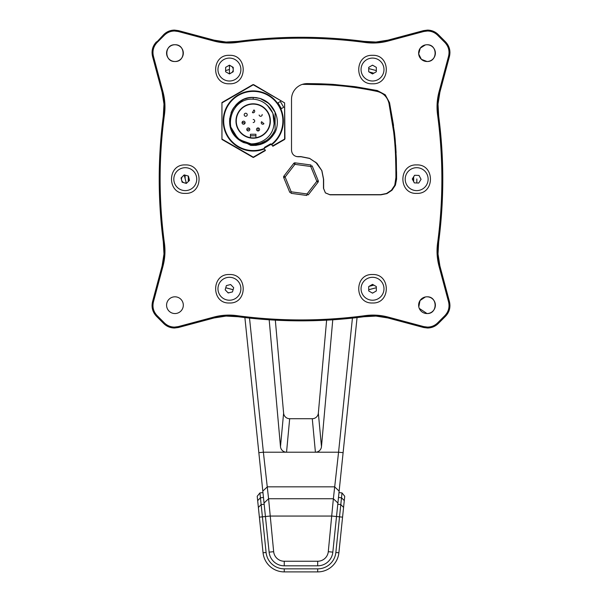 <?xml version="1.0" encoding="UTF-8"?>
<svg xmlns="http://www.w3.org/2000/svg" width="602" height="602" viewBox="0 0 602 602"><rect width="100%" height="100%" fill="white"/><g stroke="black" fill="none" stroke-linecap="round" stroke-linejoin="round"><path stroke-width="0.9" d="M325.84 83.994L325.381 84.799M413.657 176.785L413.657 181.608M373.842 285.13L369.041 286.371M188.298 181.533L188.291 176.047M188.456 181.375L188.291 179.155M369.018 71.924L373.85 73.181M416.84 178.967L416.832 182.97L416.84 178.967M376.325 287.718L368.717 289.72M233.117 289.69L225.758 287.756M185.107 178.485L185.115 175.152M229.43 69.501L225.622 70.569L229.43 69.516M368.717 68.598L376.325 70.592L368.717 68.568M373.157 65.52L372.277 65.302M420.888 179.155L420.888 179.592M373.18 292.775L372.262 293.001M228.91 292.805L227.759 292.504M228.783 65.528L229.678 65.302M185.092 175.144L185.085 178.373M225.75 287.779L233.109 289.712M368.717 289.743L376.325 287.741M181.067 178.019L182.135 182.225L186.364 183.414L189.51 180.344L188.426 176.085L184.197 174.896L181.051 177.966M221.468 280.509A11.461 11.461 0 0 0 221.175 296.718A11.461 11.461 0 0 0 237.384 297.004A11.461 11.461 0 0 0 237.677 280.803A11.461 11.461 0 0 0 221.468 280.509M226.375 285.596L230.641 284.535L233.689 287.696L232.477 291.917L228.211 292.978L225.163 289.818L226.375 285.596M411.324 169.011A11.461 11.461 0 0 0 406.523 184.498A11.461 11.461 0 0 0 422.01 189.299A11.461 11.461 0 0 0 426.81 173.812A11.461 11.461 0 0 0 411.324 169.011M414.62 175.265L419.007 175.438L421.061 179.328L418.714 183.046L414.327 182.873L412.272 178.982L414.62 175.265M182.451 168.048A11.461 11.461 0 0 0 174.174 181.985A11.461 11.461 0 0 0 188.11 190.262A11.461 11.461 0 0 0 196.387 176.326A11.461 11.461 0 0 0 182.451 168.048M185.281 179.155L186.221 182.842A3.808 3.808 0 0 1 181.593 180.096A3.808 3.808 0 0 1 184.34 175.468L185.281 179.155M372.518 277.296A11.461 11.461 0 0 0 361.057 288.757A11.461 11.461 0 0 0 372.518 300.217A11.461 11.461 0 0 0 383.986 288.757A11.461 11.461 0 0 0 372.518 277.296M372.518 284.362L376.325 286.56L376.325 290.954L372.518 293.151L368.717 290.954L368.717 286.56L372.518 284.362M372.518 58.085A11.461 11.461 0 0 0 361.057 69.554A11.461 11.461 0 0 0 372.518 81.014A11.461 11.461 0 0 0 383.986 69.554A11.461 11.461 0 0 0 372.518 58.085M372.518 65.159L376.325 67.356L376.325 71.751L372.518 73.948L368.717 71.751L368.717 67.356L372.518 65.159M229.43 58.085A11.461 11.461 0 0 0 217.962 69.554A11.461 11.461 0 0 0 229.43 81.014A11.461 11.461 0 0 0 240.89 69.554A11.461 11.461 0 0 0 229.43 58.085M229.43 65.159L233.23 67.356L233.23 71.751L229.43 73.948L225.622 71.751L225.622 67.356L229.43 65.159M229.43 69.554L229.43 65.746A3.808 3.808 0 0 1 233.23 69.554A3.808 3.808 0 0 1 229.43 73.354L229.43 69.554M284.648 139.438L272.811 146.271L284.949 138.904L284.618 102.889L284.618 139.07L272.646 145.917L271.562 144.247A1.219 1.219 0 0 0 270.155 144.111L264.88 147.151A1.219 1.219 0 0 0 264.293 148.438L265.204 150.214L253.284 157.152L221.957 139.07L221.957 102.889L253.284 84.799L284.618 102.889L253.592 84.596L221.927 102.521L252.983 84.596M282.022 104.387L283.7 107.284L281.33 108.653L277.981 102.852L280.351 101.482L282.022 104.387M275.099 116.201L275.099 124.907M275.099 125.562L275.099 112.92M274.234 110.452C277.808 117.059 278.305 123.899 275.724 130.965C270.471 141.184 262.141 145.993 250.718 145.398L255.955 145.391M260.139 144.563L264.827 142.651M250.71 145.398L256.49 145.323M260.681 144.397L265.73 142.147M274.655 133.08L275.724 130.965M250.718 145.398L236.496 137.7L240.093 140.642M265.429 150.53L253.592 157.363L265.429 150.53L265.204 150.214M253.592 157.363L221.927 139.438L252.983 157.363A0.61 0.61 0 0 0 253.592 157.363A0.61 0.61 0 0 1 252.983 157.363M221.927 139.438L221.927 102.521M277.981 102.852L281.33 108.653L283.7 107.284M271.291 144.856A0.61 0.61 0 0 0 270.464 144.638L265.189 147.678L270.464 144.638A0.61 0.61 0 0 1 271.163 144.706L271.291 144.856M252.411 112.582A1.52 1.52 0 0 0 254.495 112.025A1.52 1.52 0 0 1 252.411 112.582L253.939 109.948A1.52 1.52 0 0 1 254.495 112.025A1.52 1.52 0 0 0 253.939 109.948M248.325 97.915L244.863 98.924L248.325 97.915M229.58 120.994L229.904 124.907L229.58 120.994M248.581 144.149L253.179 144.6L238.294 139.318L230.077 125.841L237.421 138.573L250.868 144.488M230.077 125.841L238.294 139.318L253.179 144.6L240.582 140.958L231.883 131.176M231.288 129.814L230.077 125.833L231.281 129.806M229.588 121.657L229.731 118.308L229.904 124.892M231.183 112.454L233.237 108.383L231.318 112.107M236.481 104.334L237.474 103.401M239.98 101.452L243.667 99.413L239.995 101.437M248.769 97.825L253.179 97.411L248.769 97.825M242.591 99.924L239.671 101.655M236.323 104.492L236.887 103.943M268.462 103.032L266.34 101.429L260.056 98.442L266.4 101.467M260.734 98.66L261.862 99.067M270.373 104.853L273.24 108.593M243.321 99.571L235.803 105.041M231.672 130.724L233.553 134.111M242.049 141.816L244.179 142.817M260.704 98.645L259.349 98.239M248.829 97.817L253.179 97.411C263.495 97.885 270.802 102.837 275.099 112.281L272.149 106.983M269.485 103.958L266.272 101.384M248.543 97.87L244.141 99.21M231.484 111.716L231.055 112.792M229.663 119.045L229.904 124.907M269.26 103.74L275.099 112.281L275.099 129.739C270.802 139.175 263.495 144.126 253.179 144.6L241.199 141.342L232.553 132.47M229.655 122.906L229.738 118.301M231.191 112.446L232.522 109.594M246.331 98.427L247.934 98.006M256.693 97.674L253.179 97.411C263.51 97.893 270.817 102.852 275.099 112.281L273.654 109.293M271.547 106.2L266.408 101.475M253.179 97.411L253.179 99.195C231.589 97.516 221.837 128.903 239.754 140.379L237.022 138.212C221.28 124.907 232.598 96.328 253.179 97.411L260.109 98.457M275.099 116.57L275.099 112.281L269.139 103.634L260.041 98.435M249.589 97.69L246.256 98.45M242.945 99.751L233.681 107.713M229.655 119.151L229.64 122.657M230.145 126.142L234.652 135.623M235.337 136.451L237.022 138.212M273.76 132.545L275.099 129.739L275.099 128.196M260.207 143.532L266.408 140.544L263.405 142.268M275.099 114.884L275.099 117.277M275.099 128.512L275.099 113.507M275.099 115.471L275.099 128.489M270.057 108.307L271.953 111.317M272.909 113.462L274.113 123.846M239.754 140.379C252.17 148.829 271.427 141.109 273.699 126.036C275.445 117.307 272.924 110.068 266.137 104.319C262.389 101.174 258.07 99.465 253.179 99.195M271.57 135.789L273.556 132.899M275.099 113.281L275.099 112.281M260.109 143.562L253.179 144.6L260.124 143.554M263.383 142.283L266.415 140.537L263.375 142.283M273.579 132.861L275.099 129.739M266.618 104.71L267.559 105.531M269.877 108.067L270.411 108.789M273.007 113.725L274.234 119.309M274.286 120.061L274.211 123.011M269.643 107.773L270.23 108.533M267.326 105.32L272.676 112.867M273.3 114.576L274.264 119.768M274.143 123.636L273.752 125.81M266.829 104.883L267.642 105.606M266.257 104.417L269.846 108.029M273.188 114.23L274.203 118.963M274.286 120.227L274.023 124.426M270.373 121.01A17.202 17.202 0 0 1 253.179 138.212A17.202 17.202 0 0 1 235.976 121.01A17.202 17.202 0 0 1 253.179 103.807A17.202 17.202 0 0 1 270.373 121.01M255.918 134.254L255.918 135.774L250.432 135.774L250.432 134.254L255.918 134.254M250.432 135.774L250.432 137.685A16.894 16.894 0 0 0 255.918 137.685L255.918 135.774M236.277 121.01A16.894 16.894 0 0 1 253.179 104.108A16.894 16.894 0 0 1 270.072 121.01A16.894 16.894 0 0 1 253.179 137.903A16.894 16.894 0 0 1 236.277 121.01M246.233 116.178A1.52 1.52 0 0 0 247.144 114.222A1.52 1.52 0 0 0 245.195 113.319A1.52 1.52 0 0 0 244.284 115.268A1.52 1.52 0 0 0 246.233 116.178A1.52 1.52 0 0 0 247.144 114.222A1.52 1.52 0 0 0 245.195 113.319A1.52 1.52 0 0 0 244.284 115.268A1.52 1.52 0 0 0 246.233 116.178M253.179 122.53A1.52 1.52 0 0 0 254.699 121.01A1.52 1.52 0 0 0 253.179 119.489M249.619 128.685L246.986 130.205A1.52 1.52 0 0 0 249.062 130.762A1.52 1.52 0 0 0 249.619 128.685A1.52 1.52 0 0 0 247.542 128.128A1.52 1.52 0 0 0 246.986 130.205M263.932 123.681L261.607 121.724A1.52 1.52 0 0 0 261.787 123.869A1.52 1.52 0 0 0 263.932 123.681M258.047 127.925L258.047 130.965A1.52 1.52 0 0 0 259.567 129.445A1.52 1.52 0 0 0 258.047 127.925A1.52 1.52 0 0 0 256.527 129.445A1.52 1.52 0 0 0 258.047 130.965M242.147 122.176A1.52 1.52 0 0 0 243.057 124.132A1.52 1.52 0 0 0 245.014 123.222L242.147 122.176A1.52 1.52 0 0 1 244.103 121.273A1.52 1.52 0 0 0 242.147 122.176M245.014 123.222A1.52 1.52 0 0 0 244.103 121.273A1.52 1.52 0 0 1 245.014 123.222M259.138 115.012A1.52 1.52 0 0 0 260.899 116.246A1.52 1.52 0 0 0 262.141 114.478M174.949 296.809A8.375 8.375 0 0 0 166.573 305.184A8.375 8.375 0 0 0 174.949 313.552A8.375 8.375 0 0 0 183.317 305.184A8.375 8.375 0 0 0 174.949 296.809M425.373 44.917L420.279 48.137L418.668 53.947L421.377 59.327L426.999 61.502C437.82 62.014 437.789 44.232 426.999 44.751A8.375 8.375 0 0 1 435.374 53.126A8.375 8.375 0 0 1 426.999 61.502A8.375 8.375 0 0 1 418.631 53.126A8.375 8.375 0 0 1 426.999 44.751M174.949 61.502C185.762 62.014 185.732 44.232 174.949 44.751A8.375 8.375 0 0 1 183.317 53.126A8.375 8.375 0 0 1 174.949 61.502A8.375 8.375 0 0 1 166.573 53.126A8.375 8.375 0 0 1 174.949 44.751C164.158 44.239 164.135 62.006 174.949 61.502M419.263 308.382L426.999 313.552C437.82 314.063 437.789 296.282 426.999 296.809A8.375 8.375 0 0 1 435.374 305.184A8.375 8.375 0 0 1 426.999 313.552A8.375 8.375 0 0 1 418.631 305.184A8.375 8.375 0 0 1 426.999 296.809M315.636 162.126L321.777 170.577L323.477 179.14L323.477 188.275L325.396 192.903L330.024 194.822L380.923 194.822L386.92 193.626L392.007 190.232L395.409 185.145L396.598 179.148L396.334 158.777A268.357 268.357 0 0 1 396.319 158.469L395.221 139.905A204.244 204.244 0 0 0 394.98 137.354A249.529 249.529 0 0 0 394.709 134.803L394.355 131.62M396.598 177.221L396.567 171.668M396.101 152.697L395.642 145.022M394.43 132.252L389.532 102.671L385.227 94.77L377.281 90.533L354.683 86.613L333.47 84.415A332.771 332.771 0 0 0 330.919 84.25L321.348 83.836A1105.701 1105.701 0 0 0 321.032 83.829A130.95 130.95 0 0 0 320.776 83.821L316.938 83.738A592.993 592.993 0 0 0 314.154 83.686L307.313 83.595C302.987 83.625 299.262 85.145 296.146 88.148C293.121 91.241 291.571 94.95 291.511 99.277L291.511 150.222C291.895 154.195 294.077 156.377 298.058 156.761L301.105 156.761L309.669 158.469L316.923 163.323L321.777 170.577M393.557 125.487L389.532 102.671M377.281 90.533L355.955 86.793M325.396 192.903L330.024 194.822M213.838 41.034L178.215 31.5L174.512 31.011C170.584 31.071 167.213 32.47 164.399 35.202L157.145 42.449C153.45 46.399 152.216 51.004 153.442 56.272L162.976 91.895C165.114 99.962 165.527 108.097 164.218 116.321L163.315 116.178L163.977 104.086L162.096 92.136C164.195 100.075 164.602 108.089 163.315 116.178C157.844 158.1 157.844 200.014 163.315 241.936L164.218 241.793C165.527 250.026 165.114 258.168 162.976 266.219L162.096 265.979L163.977 254.021L163.315 241.936C164.602 250.041 164.195 258.062 162.096 265.979L152.562 301.61C151.26 307.231 152.577 312.129 156.505 316.306L163.752 323.552C166.739 326.465 170.328 327.955 174.512 328.015L174.512 327.104L178.215 326.615L213.838 317.081C221.905 314.944 230.039 314.53 238.264 315.839L238.121 316.742L226.036 316.08L214.079 317.961C222.018 315.862 230.032 315.456 238.121 316.742C280.043 322.213 321.965 322.213 363.879 316.742C371.991 315.456 380.005 315.862 387.921 317.961L423.552 327.496L427.488 328.015C431.672 327.955 435.261 326.465 438.248 323.552L445.495 316.306L444.855 315.659C448.55 311.716 449.784 307.11 448.558 301.843L439.024 266.219C436.886 258.153 436.473 250.011 437.782 241.793L438.685 241.936L438.023 254.021L439.904 265.979C437.804 258.04 437.398 250.026 438.685 241.936C444.156 200.014 444.156 158.1 438.685 116.178L437.782 116.321C436.473 108.089 436.886 99.947 439.024 91.895L439.904 92.136L438.023 104.093L438.685 116.178C437.398 108.067 437.804 100.052 439.904 92.136L449.438 56.505C450.74 50.884 449.423 45.985 445.495 41.809L438.248 34.562C435.246 31.643 431.657 30.16 427.488 30.1L423.552 30.619L387.921 40.153C379.982 42.253 371.968 42.659 363.879 41.372L363.736 42.275C321.95 36.82 280.126 36.82 238.264 42.275C230.032 43.585 221.89 43.171 213.838 41.034L214.079 40.153L226.036 42.035L238.121 41.372C230.009 42.659 221.995 42.253 214.079 40.153L178.448 30.619L174.512 30.1C170.328 30.16 166.739 31.65 163.752 34.562L154.089 44.954M178.215 31.5L178.448 30.619L174.512 30.1L171.57 30.386M168.665 31.266L166.062 32.658M152.043 52.585L152.562 56.505L162.096 92.136L162.976 91.895M157.145 42.449L156.505 41.809C152.569 45.993 151.26 50.892 152.562 56.505L153.442 56.272M174.512 328.015L178.448 327.496L174.512 328.015C170.343 327.955 166.754 326.472 163.752 323.552L164.399 322.913C167.213 325.644 170.584 327.044 174.512 327.104M162.976 266.219L153.442 301.843C152.216 307.11 153.45 311.716 157.145 315.659L164.399 322.913M153.442 301.843L152.562 301.61L152.043 305.53M152.043 305.568L152.562 309.496M449.957 305.53L449.438 301.61C450.74 307.223 449.431 312.122 445.495 316.306L438.248 323.552L437.601 322.913L444.855 315.659M388.162 317.081L387.921 317.961L375.964 316.08L363.879 316.742L363.736 315.839C371.968 314.53 380.11 314.944 388.162 317.081L423.785 326.615L423.552 327.496L427.488 328.015L427.488 327.104C431.416 327.044 434.787 325.644 437.601 322.913M448.558 301.843L449.438 301.61L439.904 265.979L439.024 266.219M445.495 316.306L447.911 313.16M437.782 241.793C443.238 200.007 443.238 158.183 437.782 116.321M439.024 91.895L448.558 56.272C449.784 51.004 448.55 46.399 444.855 42.449L437.601 35.202C434.787 32.47 431.416 31.071 427.488 31.011L423.785 31.5L388.162 41.034C380.095 43.171 371.953 43.585 363.736 42.275M437.601 35.202L438.248 34.562L445.495 41.809L444.855 42.449M448.558 56.272L449.438 56.505L449.957 52.585M449.957 52.547L449.438 48.619M423.785 31.5L423.552 30.619L427.488 30.1L427.488 31.011M238.264 42.275L238.121 41.372C280.043 35.902 321.957 35.902 363.879 41.372L375.964 42.035L387.921 40.153L388.162 41.034M438.248 34.562L435.976 32.689M433.305 31.259L430.46 30.393M427.488 328.015L430.43 327.729M433.335 326.848L435.938 325.456M178.215 326.615L178.448 327.496L214.079 317.961L213.838 317.081M238.264 315.839C280.05 321.295 321.874 321.295 363.736 315.839M164.218 116.321C158.762 158.108 158.762 199.932 164.218 241.793M229.43 274.527C247.783 273.654 247.798 303.852 229.43 302.987C211.084 303.875 211.046 273.654 229.43 274.527M372.518 274.527C390.871 273.654 390.894 303.852 372.518 302.987C354.179 303.875 354.142 273.654 372.518 274.527M372.518 55.324C390.871 54.443 390.894 84.649 372.518 83.783C354.179 84.671 354.142 54.451 372.518 55.324M229.43 55.324C247.783 54.443 247.798 84.649 229.43 83.783C211.084 84.671 211.046 54.451 229.43 55.324M185.281 164.925C203.634 164.053 203.657 194.25 185.281 193.385C166.942 194.273 166.904 164.053 185.281 164.925M416.667 164.925C435.02 164.053 435.043 194.25 416.667 193.385C398.328 194.273 398.283 164.053 416.667 164.925M425.373 296.967L420.046 300.526L418.789 306.817M423.785 326.615L427.488 327.104M302.279 84.385L302.723 84.385A529.474 529.474 0 0 1 308.277 84.423L324.674 84.769A290.51 290.51 0 0 1 327.232 84.882A314.959 314.959 0 0 1 329.783 85.01A287.395 287.395 0 0 1 334.893 85.341A340.642 340.642 0 0 1 340.002 85.762L342.546 86.003A332.259 332.259 0 0 1 345.089 86.267A300.157 300.157 0 0 1 347.64 86.553A187.832 187.832 0 0 1 350.168 86.861L354.397 87.425A336.932 336.932 0 0 1 377.183 91.444C383.466 93.054 387.395 97.02 388.967 103.333L393.648 131.823A298.464 298.464 0 0 1 394.212 136.902A285.589 285.589 0 0 1 395.078 147.091A215.636 215.636 0 0 1 395.236 149.635L395.379 152.186A188.968 188.968 0 0 1 395.537 155.594L395.807 166.385A672.216 672.216 0 0 1 395.883 171.954A552.403 552.403 0 0 1 395.913 177.522L394.762 185.25L391.458 190.187L386.522 193.49L380.697 194.649L329.73 194.649L325.426 192.866L323.643 188.561L323.643 179.426L321.897 170.69L316.953 163.277L309.541 158.326L300.804 156.595L296.56 156.595M294.325 162.946A1.52 1.52 0 0 1 295.108 162.849A1.52 1.52 0 0 0 293.701 163.428A1.52 1.52 0 0 1 294.325 162.946M318.232 180.72L312.167 165.919L310.752 166.498L316.825 181.3L318.029 182.225A1.52 1.52 0 0 0 318.232 180.72L316.825 181.3L307.043 193.957L306.839 195.462L290.992 193.317L291.195 191.812L307.043 193.957L308.247 194.882L318.029 182.225M283.918 176.077L293.701 163.428L294.905 164.354L310.752 166.498L310.963 164.993L295.108 162.849L294.905 164.354L285.122 177.011L283.918 176.077A1.52 1.52 0 0 0 283.715 177.59L289.788 192.392L291.195 191.812L285.122 177.011L283.715 177.59M324.809 83.956L324.35 84.754L324.809 83.956M321.363 83.844L320.896 84.649M269.117 552.154A15.223 15.223 0 0 0 284.257 565.812L317.69 565.812A15.223 15.223 0 0 0 332.831 552.154L343.11 452.674L338.565 452.207L333.365 498.742L328.286 551.68A10.655 10.655 0 0 1 317.69 561.245L284.257 561.245A10.655 10.655 0 0 1 273.662 551.68L268.582 498.742L263.383 452.207L258.837 452.674L269.117 552.154L273.662 551.68M249.537 318.247L263.383 452.207L315.41 452.207L312.28 418.714L289.675 418.714L286.544 452.207A6.088 6.088 0 0 1 280.479 446.654L283.61 413.168A6.088 6.088 0 0 0 289.675 418.714M244.894 317.683L258.837 452.674M343.11 452.674L357.054 317.69M326.615 320.234L318.345 413.168L321.476 446.654A6.088 6.088 0 0 1 315.41 452.207L338.565 452.207L352.411 318.255M264.037 503.016L268.582 498.742L333.365 498.742L337.91 503.016M338.986 492.594L341.996 492.91L344.728 496.266L343.576 507.411L344.728 496.266L342.004 492.918L335.856 552.463L339.543 516.832L331.973 516.057L269.982 516.057L262.404 516.832L259.929 492.933L257.22 496.266L259.372 517.095M318.345 413.168A6.088 6.088 0 0 1 312.28 418.714M321.476 446.654L332.755 319.94M269.192 319.933L280.479 446.654M283.61 413.168L275.332 320.234M337.775 504.273L340.807 504.581L343.576 507.411L338.888 552.779A21.311 21.311 0 0 1 317.69 571.9L284.257 571.9A21.311 21.311 0 0 1 263.059 552.779L259.379 517.148L262.404 516.84M338.888 552.779L335.856 552.463A18.271 18.271 0 0 1 317.69 568.852L284.257 568.852A18.271 18.271 0 0 1 266.092 552.463L262.404 516.832M259.929 492.933L257.22 496.266L259.929 492.933M328.534 84.122L328.075 84.92M331.371 85.108L331.83 84.31M334.704 85.334L335.163 84.536M413.664 179.155L412.37 179.155M189.209 179.155L188.441 179.155M335.269 85.371L335.728 84.573M323.477 186.244A23.598 23.598 0 0 0 323.643 185.709M264.459 148.905A30.077 30.077 0 0 1 227.24 136.014A30.077 30.077 0 0 1 238.249 94.928A30.077 30.077 0 0 1 279.336 105.937A30.077 30.077 0 0 1 271.886 144.615M271.562 144.247A29.588 29.588 0 0 0 266.852 94.68A29.588 29.588 0 0 0 223.733 119.572A29.588 29.588 0 0 0 264.293 148.438M163.752 34.562L164.399 35.202M174.512 30.1L174.512 31.011M156.505 316.306L157.145 315.659M339.137 491.097L334.599 486.83L267.348 486.83L262.811 491.097M328.286 551.68L332.831 552.154M317.69 565.812L317.69 561.245M284.257 565.812L284.257 561.245M344.276 500.608L341.507 497.779L338.482 497.47M339.543 516.84L342.568 517.148M317.69 571.9L317.69 568.852M284.257 568.852L284.257 571.9M266.092 552.463L263.059 552.779M264.173 504.28L261.14 504.589L258.378 507.433M263.465 497.47L260.44 497.779L257.671 500.608M259.951 492.903L262.961 492.594"/></g></svg>
